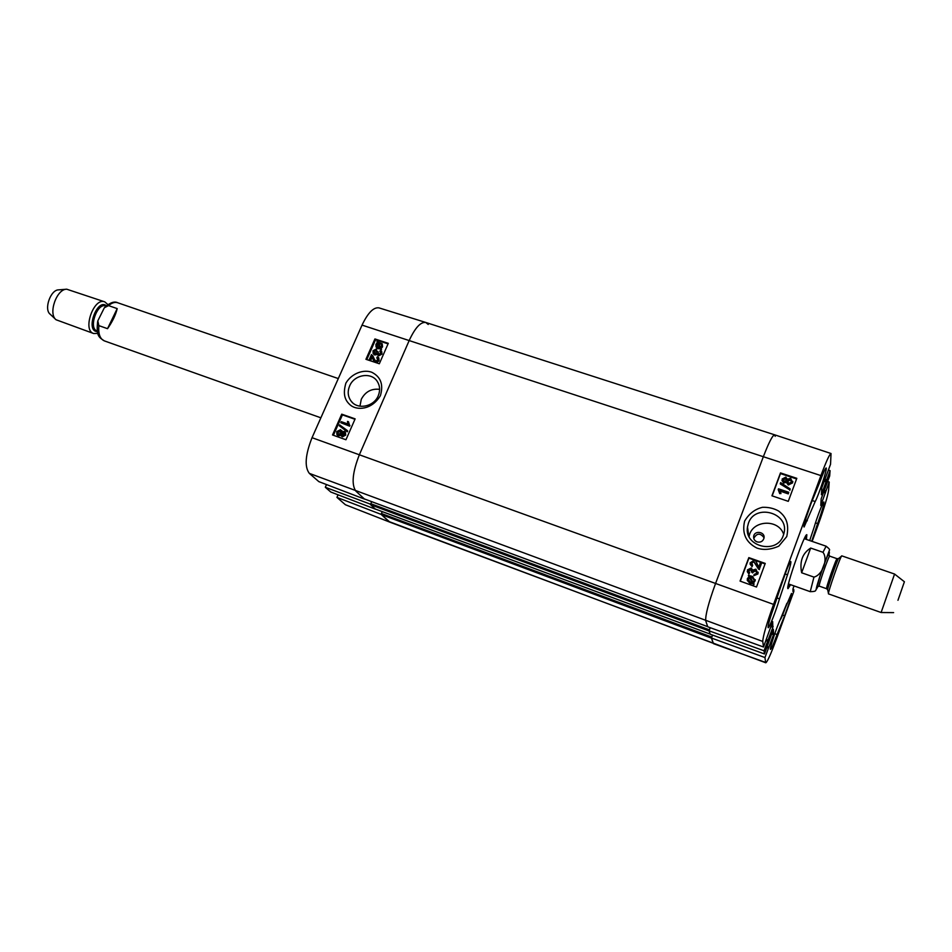 <?xml version="1.0" encoding="UTF-8"?>
<svg xmlns="http://www.w3.org/2000/svg" width="952" height="952" viewBox="0 0 952 952"><rect width="100%" height="100%" fill="white"/><g stroke="black" fill="none" stroke-linecap="round" stroke-linejoin="round"><path stroke-width="1.43" d="M792.945 589.931L793.801 589.585L792.933 589.276L793.801 589.585L793.825 591.466L776.427 639.078C770.882 654.012 767.348 661.914 765.801 662.794L389.939 522.184L381.324 514.568L711.501 638.173L713.5 643.671L765.634 662.437L764.956 657.546L711.453 638.042L713.191 643.266L388.856 521.506L381.133 514.389L336.948 497.384L338.067 494.814M711.584 637.673L711.787 637.09L381.431 513.521L381.324 514.568M381.431 513.521L382.252 511.617M375.326 509.034L710.144 634.091L375.362 509.034M375.29 509.011L370.697 504.774L709.097 630.962L710.132 634.08M709.192 630.45L709.395 629.855L370.804 503.703L370.697 504.774M370.804 503.703L371.685 501.668M364.378 498.955L707.669 626.654L364.426 498.955M364.342 498.919L355.858 491.113C351.3 484.544 352.466 472.406 359.38 454.711L409.217 340.447C415.167 327.702 420.701 321.705 425.83 322.478L774.642 434.814L775.202 436.325M710.204 627.689L709.395 629.855M712.536 635.067L711.787 637.09M707.669 626.642L705.741 620.847C705.242 615.349 708.526 602.854 715.595 583.374L763.397 456.591C768.883 442.382 772.631 435.123 774.642 434.814C772.631 435.123 768.883 442.382 763.397 456.591L715.595 583.374C708.526 602.854 705.242 615.349 705.741 620.847L707.717 626.785L763.516 647.003L762.754 641.446C762.992 636.222 766.586 623.869 773.559 604.401L820.91 475.595C826.229 461.375 829.597 454.009 831.025 453.509L830.549 464.267L821.802 487.698L821.397 494.683L830.073 470.633L829.668 475.988L821.159 498.836L820.779 505.476L829.216 482.021L828.597 490.28C827.645 496.575 824.194 508.035 818.244 524.659L812.127 541.402M801.643 572.771C799.454 561.513 802.465 553.279 810.676 548.054L822.968 552.291C828.288 559.205 822.587 574.984 813.948 577.102L801.643 572.771L810.676 548.054M897.962 600.295L904.4 581.755L897.962 600.295M893.619 612.612L881.112 612.517L894.571 574.044L841.83 555.873C841.032 554.445 827.026 594.524 828.526 593.893L881.124 612.529M117.203 308.603C115.727 314.898 112.503 321.586 107.528 328.678L98.865 325.632L97.818 320.848L104.363 307.734L108.54 305.616L117.203 308.603L107.528 328.678M66.295 289.241L58.703 289.86C50.599 289.587 43.673 309.4 50.182 314.231L55.74 319.444M107.885 304.557L104.732 301.844L66.735 289.206C56.656 288.837 47.945 313.755 56.061 319.753L93.665 333.521L97.818 333.378M104.732 301.844C93.76 297.119 82.134 330.38 93.665 333.521M788.185 585.313L789.279 584.219L787.958 586.539M805.083 538.975L804.904 537.44M788.601 583.397L788.78 584.04M761.731 562.763L759.339 569.225L753.794 561.359L751.33 562.572L752.675 565.202L752.08 566.392L750.105 562.846L754.281 560.133C755.341 560.24 756.412 561.704 757.471 564.536L758.744 567.13L760.517 562.334L761.731 562.763L759.339 569.225M759.363 569.582L758.506 568.772M758.542 569.129L753.817 561.716L751.211 563.715M752.08 566.392L752.675 565.202M752.116 566.749L750.069 564.072M754.127 574.449L756.852 573.247L755.46 570.462L752.758 571.664L752.58 572.568L751.521 572.045L750.652 569.248L748.451 570.272L749.64 572.699L748.962 573.83L747.415 569.927L751.128 568.011L752.711 570.105L755.912 569.177L757.899 573.628L753.841 575.71L754.127 574.449M756.995 572.521L755.495 570.819L752.58 572.568M752.615 572.914L751.521 572.045M751.782 570.855L750.688 569.593L748.367 571.283M748.962 573.83L749.64 572.699M749.01 574.175L747.237 571.593M758.149 572.212L757.923 573.973L753.841 575.71M754.365 579.923L752.187 577.721L750.331 577.447M750.14 577.114L752.151 577.376L754.305 580.53L753.008 582.207L750.14 577.114M749.474 577.328L752.354 582.434L750.319 582.196L748.129 579.09L749.474 577.328L748.105 580.042M752.199 582.457L749.51 577.674M748.367 575.365L752.473 576.4L755.186 580.72L753.472 583.029L754.115 584.183L753.52 584.516L752.83 583.302L749.974 583.171L747.237 578.959L749.01 576.507L748.367 575.365L748.903 576.579M755.269 579.72L753.615 583.29M753.52 584.516L754.115 584.183M753.556 584.849L752.83 583.302M752.865 583.635L750.009 583.505L747.213 580.28M786.471 480.022L785.364 478.785L783.079 480.165M784.15 481.403L783.175 479.332L785.364 478.332L786.364 480.391L784.15 481.403M791.659 481.629L790.196 479.951L787.256 481.7M788.72 483.366L787.375 480.772L790.208 479.51L791.54 482.117L788.72 483.366M783.746 482.616L782.139 479.011L785.828 477.13L787.34 479.225L790.636 478.297L792.564 482.474L788.256 484.568L786.352 481.879L783.746 483.057L781.925 480.403M792.802 481.462L792.552 482.914L788.256 485.008L786.352 482.355M786.352 482.319L783.746 483.057M780.295 483.557L780.652 482.616L790.172 488.923L789.815 489.863L780.295 483.997L789.815 489.863M789.803 490.304L790.172 488.923M788.292 493.445L780.307 490.756L780.938 493.612L779.724 493.207L778.474 488.816L788.732 492.267L788.292 493.874L780.509 491.256M779.724 493.207L780.938 493.612M779.724 493.636L778.201 489.578M788.292 493.874L788.732 492.267M765.063 563.905L748.891 558.169L740.287 581.172M796.586 478.939L780.485 473.584L772.155 495.885M788.28 501.335L771.929 495.802L780.485 472.906L796.812 478.332L788.28 501.335M780.485 472.906L780.485 473.584M756.495 587.015L740.061 581.089L748.831 557.622L765.241 563.429L756.495 587.015M764.051 537.737C760.315 532.846 756.923 533.013 753.865 538.225L753.829 538.63M757.078 541.902C754.603 540.855 753.46 539.034 753.651 536.476C754.365 530.014 765.396 531.775 763.992 538.13C762.921 541.414 760.612 542.676 757.078 541.902M748.403 523.279C755.019 502.942 790.005 512.973 783.865 533.679L783.329 535.393C777.129 554.897 743.726 546.876 747.51 526.896L748.403 523.279M744.619 521.101C741.787 533.441 745.88 542.438 756.923 548.078C763.528 550.315 770.811 549.685 778.784 546.15L786.768 536.559C789.755 522.136 784.722 515.746 778.581 511.01C773.833 508.344 768.478 507.107 762.528 507.309C755.007 509.058 749.046 513.663 744.619 521.101M749.105 536.666C751.485 520.161 778.367 518.233 783.686 534.322M711.453 638.042L712.56 635.079M709.062 630.819L710.18 634.211L764.468 653.964L764.039 650.787L709.062 630.819L710.228 627.689M779.486 598.856C776.439 609.851 769.049 628.665 768.133 627.689C767.8 625.488 769.989 617.872 774.714 604.817L782.901 580.244C786.804 568.951 789.434 562.715 790.803 561.549C791.219 562.382 790.124 566.797 787.506 574.794L779.486 598.856L776.999 597.963M777.058 634.52C773.667 643.826 771.477 648.788 770.513 649.407C769.097 649.847 777.046 625.857 780.699 618.681L791.493 593.441C791.421 596.416 789.125 603.877 784.579 615.801L777.058 634.52L774.773 633.687M809.688 540.558L814.067 527.467C816.971 517.317 823.254 501.085 823.92 501.966C824.099 504.227 821.992 511.426 817.625 523.576L811.699 541.248M817.625 523.576L815.495 522.85M815.198 501.549L804.083 527.015C802.952 527.265 807.867 511.034 811.854 501.49L819.803 482.105C823.099 473.12 825.206 468.408 826.134 467.979C827.752 467.646 818.898 494.814 815.198 501.549L812.234 500.55M805.499 536.357L805.106 538.987M806.415 539.439L806.844 534.726C804.761 532.727 785.126 588.907 788.006 588.645L790.6 584.695M763.516 647.003L772.667 621.632L772.846 627.332L764.039 650.787M764.468 653.964L773.369 629.296L773.524 634.698L764.956 657.546M793.54 590.145L792.968 591.585L792.921 589.026L794.016 585.908M827.645 481.498L829.216 482.021M828.418 470.086L830.073 470.633M369.031 360.165L371.506 354.549L375.612 361.117L377.765 359.987L376.813 357.773L377.397 356.726L378.598 357.666L378.598 360.296L375.112 362.188L373.827 361.177L371.851 356.334L370.019 360.499L369.209 360.38M372.767 355.608L375.017 360.748M377.837 358.606L376.813 357.773M378.801 357.928L379.027 360.832L376.54 362.831M374.683 362.212L374.136 361.57M372.232 356.976L370.53 360.832M376.242 349.919L373.862 351.038L374.838 353.37L377.408 351.466L378.801 354.239L380.729 353.275L379.884 351.24L380.526 350.265L381.502 351.133L381.573 353.537L378.313 355.31L377.123 353.573L374.374 354.477L373.148 353.573L373.017 350.752L376.564 348.837L376.659 350.455L374.291 351.574L374.279 353.073M378.456 354.073L378.253 351.883M380.764 352.085L379.884 351.24M381.681 351.371L381.99 354.073L378.729 355.846L377.587 354.858M377.289 354.418L374.79 355.013L373.374 353.858M376.659 350.455L376.564 348.837M379.765 347.492L376.706 346.397L376.611 344.469L377.706 343.279L379.765 347.492M378.003 343.898L377.04 346.778M380.336 347.29L378.277 343.065L381.395 344.16L381.466 346.088L380.336 347.29M381.49 344.327L378.694 343.601L380.455 347.218M381.133 348.932L376.028 346.956L375.921 344.267L377.385 342.613L376.921 341.649L382.073 343.624L382.157 346.314L380.669 347.98L381.55 349.467L380.61 349.229M380.395 348.801L378.17 348.729L376.29 347.29M378.063 342.315L377.444 341.351M382.228 343.827L382.561 346.849L381.086 348.515L380.669 347.98M381.086 348.515L381.55 349.467M344.398 433.029L342.244 433.886L342.244 435.195M343.755 432.482L344.41 434.35L341.935 434.933L341.78 433.422L344.207 432.946M340.887 431.411L338.008 432.387L338.067 434.088M340.031 430.756L340.947 433.089L338.448 434.267L337.734 433.815L337.543 431.922L340.495 431.22M344.196 431.375L345.064 431.946L345.267 434.636L341.958 436.385L340.852 434.505L337.972 435.373L336.96 434.719L336.699 431.613L340.53 429.661L341.911 432.077L344.196 431.375M345.338 432.232L345.719 435.1L342.422 436.849L341.387 436.064M340.935 435.35L338.436 435.837L337.175 434.921M341.78 430.578L342.387 431.649M347.218 430.482L346.837 431.339L339.281 425.758L339.662 424.901L347.218 430.482L347.67 430.947L347.29 431.803L346.837 431.339M347.29 431.803L339.281 425.758M341.256 421.665L347.801 423.973L347.504 421.403L348.492 421.748L349.194 425.687L340.78 422.724L341.256 421.665M349.443 424.937L348.492 421.748M349.955 425.473L349.194 425.687M349.646 426.163L340.78 422.724M388.059 343.862L375.552 339.757L366.806 359.582M354.953 419.273L342.411 414.882L333.402 435.278M341.72 414.168L355.132 418.868L345.957 439.753L332.534 434.969L341.72 414.168L342.411 414.882M374.921 338.948L388.297 343.327L379.324 363.759L365.937 359.297L374.921 338.948L375.552 339.757M378.265 395.746C373.85 406.861 357.357 410.062 351.038 401.006C347.837 396.508 347.361 391.486 349.634 385.965C354.096 374.6 371.268 371.697 377.242 381.371C379.991 385.75 380.336 390.546 378.265 395.746M380.395 395.687C383.656 384.656 380.788 376.849 371.815 372.28C364.164 369.293 352.05 372.791 345.885 383.109C342.22 395.746 345.885 401.292 350.705 405.373C356.929 410.312 371.458 410.3 380.395 395.687M359.939 406.195L361.284 399.305C365.294 391.736 371.411 388.416 379.61 389.332M425.794 322.466L378.991 307.877C373.589 307.032 367.936 312.768 362.046 325.108L312.042 437.694C305.271 454.877 304.366 466.777 309.329 473.37L318.825 481.617L364.545 499.122L355.858 491.113C351.3 484.544 352.466 472.406 359.38 454.711L409.217 340.447C415.143 327.726 420.677 321.74 425.794 322.466L428.233 324.477M389.915 522.172L345.397 504.738L389.915 522.172M370.637 504.251L325.31 487.269L330.772 492.017L375.481 509.189L370.495 504.584M325.31 487.269L326.5 484.556M336.948 497.384L345.397 504.738M309.329 473.37L762.754 641.446M312.042 437.694L773.559 604.401M362.046 325.108L820.91 475.595M822.968 552.291L826.122 546.21L804.285 538.701M788.482 583.933L810.235 591.668L813.948 577.102M818.077 586.135C809.807 603.675 833.274 536.547 828.811 555.421M828.478 593.536L827.74 589.978C826.312 590.894 838.212 556.825 838.76 558.431L841.556 556.111M827.669 589.752L826.622 588.729C825.396 589.193 836.439 557.586 837.106 558.717L838.569 558.562M826.622 588.729L819.255 586.123C817.935 586.551 828.966 555.004 829.727 556.158L837.106 558.717M817.756 586.301C813.091 594.774 830.287 545.555 828.656 555.087M98.865 325.632C98.163 333.831 99.984 338.912 104.339 340.875L320.872 417.809M104.91 307.139C110.265 302.534 114.526 301.07 117.667 302.748C114.859 301.855 111.812 302.819 108.54 305.616M106.41 305.699C96.878 297.952 85.085 331.677 97.378 331.57M106.041 306.032L105.91 305.985C97.259 302.26 88.072 328.547 97.163 331.022L97.282 331.07M787.506 574.794L785.341 574.032M784.579 615.801L782.603 615.087M807.344 520.756L805.392 520.09M824.218 490.328L825.955 490.911M823.885 491.22L825.693 491.815M823.801 491.446L825.67 492.065M823.48 492.327L825.396 492.969M771.893 633.139L773.774 633.83M771.584 633.984L773.524 634.698M767.193 646.515L768.954 647.17M767.014 647.015L768.645 647.622L767.014 647.003M766.788 647.646L768.371 648.229M824.884 479.142L826.729 479.748M824.539 480.058L826.455 480.677M824.456 480.296L826.431 480.95M824.123 481.212L826.157 481.879M771.108 625.714L773.107 626.44M770.787 626.583L772.846 627.332M766.289 639.458L768.145 640.149M766.098 639.958L767.824 640.589L766.11 639.946M765.86 640.601L767.538 641.22M810.842 504.024L806.118 517.65L810.842 504.013M786.626 569.974L781.354 584.873L786.626 569.962M779.997 620.192L786.887 603.306C783.651 612.909 781.39 618.467 780.081 619.99M810.235 591.668C814.043 591.608 815.852 591.156 815.662 590.288C816.233 590.775 816.602 585.147 822.219 569.356L829.466 550.161C830.049 549.756 828.942 548.435 826.122 546.21M904.4 581.755L894.559 574.044M819.255 586.123L817.137 586.908L820.041 576.067C821.159 572.2 827.942 553.743 828.549 554.231L829.727 556.158M117.667 302.748L338.305 378.575M97.651 321.609C96.14 335.675 98.603 337.151 104.339 340.875M804.94 538.927L805.154 538.261M789.137 584.171L788.875 584.825M753.865 538.225L753.651 536.476M747.498 526.98L748.688 535.738M831.025 453.509L774.642 434.814M351.086 401.078L352.371 402.494"/></g></svg>

